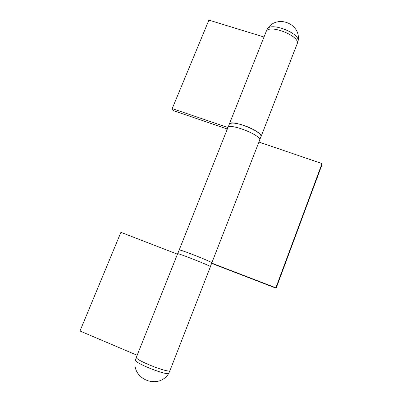 <?xml version="1.0" encoding="UTF-8"?>
<svg xmlns="http://www.w3.org/2000/svg" width="402" height="402" viewBox="0 0 402 402"><rect width="100%" height="100%" fill="white"/><g stroke="black" fill="none" stroke-linecap="round" stroke-linejoin="round"><path stroke-width="0.6" d="M297.259 43.406L298.078 41.13C300.384 33.431 270.893 21.814 267.325 29.014L266.37 31.24M227.331 129.022L173.433 110.676L172.207 108.605L227.949 127.545M263.993 37.034L208.904 20.1L172.207 108.605M229.175 124.575L229.256 124.198C230.336 118.706 263.958 131.951 261.004 136.705L260.808 137.032M229.256 124.198L266.094 31.768C268.38 23.336 301.183 36.255 297.103 43.984L261.004 136.705M177.448 254.19L120.901 232.341L79.993 331.007L137.157 355.283M136.378 357.227C134.167 359.82 169.86 373.88 170.006 370.473L210.427 266.632C211.703 266.295 176.935 252.597 177.634 253.717L136.378 357.227M211.623 263.37L276.124 288.209L321.796 165.192L322.007 163.569L258.923 142.052M276.124 288.209L275.867 287.812L322.007 163.569M275.867 287.812L211.723 263.119M211.819 262.873L259.617 140.268C262.526 135.63 228.874 122.374 227.839 127.751L179.181 250.014M211.904 262.838C213.231 262.365 178.493 248.682 179.141 249.933M228.034 127.434L229.316 124.223C230.653 122.389 235.411 122.761 243.602 125.334C253.305 128.529 262.189 134.429 260.943 136.68L259.692 139.901M177.719 253.692L179.207 249.959C179.88 249.828 184.352 251.335 192.613 254.481C202.452 258.25 212.331 262.546 211.844 262.813L210.382 266.556M136.363 357.458L135.363 360.006C133.911 362.865 167.971 376.282 168.855 373.197L169.86 370.654M298.093 41.024C301.485 23.678 276.737 13.929 267.385 28.929M135.363 360.011C131.017 379.347 158.855 390.307 168.855 373.197"/></g></svg>
